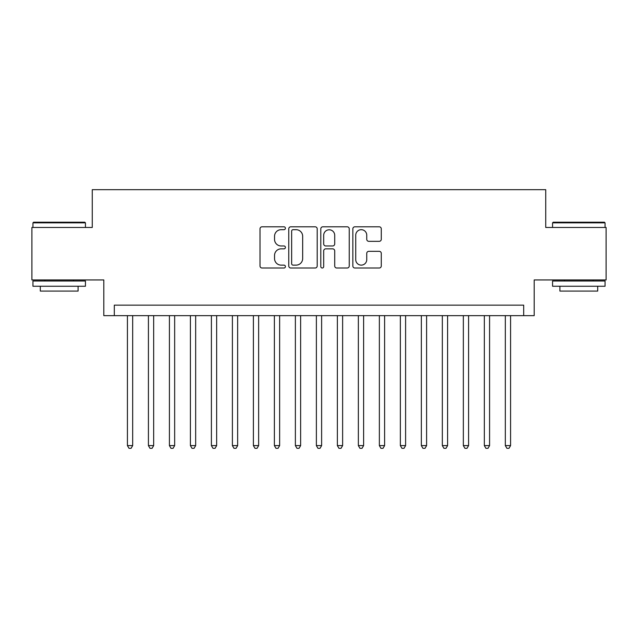 <?xml version="1.0" encoding="UTF-8"?>
<svg xmlns="http://www.w3.org/2000/svg" width="638" height="638" viewBox="0 0 638 638"><rect width="100%" height="100%" fill="white"/><g stroke="black" fill="none" stroke-linecap="round" stroke-linejoin="round"><path stroke-width="0.96" d="M285.409 228.244A1.443 1.443 0 0 0 283.966 226.801L262.074 226.801A2.058 2.058 0 0 0 260.009 228.859L260.009 265.958A2.058 2.058 0 0 0 262.074 268.016L283.966 268.016A1.443 1.443 0 0 0 285.409 266.572A1.443 1.443 0 0 0 283.966 265.129L281.135 265.129A6.595 6.595 0 0 1 274.539 258.534L274.539 255.447A6.595 6.595 0 0 1 281.135 248.852L283.966 248.852A1.443 1.443 0 0 0 285.409 247.408A1.443 1.443 0 0 0 283.966 245.965L281.135 245.965A6.595 6.595 0 0 1 274.539 239.37L274.539 236.283A6.595 6.595 0 0 1 281.135 229.688L283.966 229.688A1.443 1.443 0 0 0 285.409 228.244M379.227 241.331A2.058 2.058 0 0 0 381.285 239.266L381.285 228.859A2.058 2.058 0 0 0 379.227 226.801L354.911 226.801A2.058 2.058 0 0 0 352.846 228.859L352.846 265.958A2.058 2.058 0 0 0 354.911 268.016L379.227 268.016A2.058 2.058 0 0 0 381.285 265.958L381.285 253.382A2.058 2.058 0 0 0 379.227 251.324L368.82 251.324A2.058 2.058 0 0 0 366.754 253.382L366.754 259.618A5.511 5.511 0 0 1 361.244 265.129A5.511 5.511 0 0 1 355.733 259.618L355.733 235.199A5.511 5.511 0 0 1 361.244 229.688A5.511 5.511 0 0 1 366.754 235.199L366.754 239.266A2.058 2.058 0 0 0 368.82 241.331L379.227 241.331M523.694 315.643L534.197 315.643L534.197 279.946L606.1 279.946L606.1 227.463L545.737 227.463L545.737 189.677L92.263 189.677L92.263 227.463L31.9 227.463L31.9 279.946L103.803 279.946L103.803 315.643L523.694 315.643L523.694 305.147L114.306 305.147L114.306 315.643M317.198 228.859A2.058 2.058 0 0 0 315.132 226.801L290.816 226.801A2.058 2.058 0 0 0 288.759 228.859L288.759 265.958A2.058 2.058 0 0 0 290.816 268.016L315.132 268.016A2.058 2.058 0 0 0 317.198 265.958L317.198 228.859M322.868 226.801L347.184 226.801A2.058 2.058 0 0 1 349.241 228.859L349.241 265.958A2.058 2.058 0 0 1 347.184 268.016L336.776 268.016A2.058 2.058 0 0 1 334.711 265.958L334.711 250.909A2.058 2.058 0 0 0 332.653 248.852L325.747 248.852A2.058 2.058 0 0 0 323.689 250.909L323.689 266.572A1.443 1.443 0 0 1 322.246 268.016A1.443 1.443 0 0 1 320.802 266.572L320.802 228.859A2.058 2.058 0 0 1 322.868 226.801M293.089 229.688A1.443 1.443 0 0 0 291.646 231.131L291.646 263.685A1.443 1.443 0 0 0 293.089 265.129L296.072 265.129A6.595 6.595 0 0 0 302.667 258.534L302.667 236.283A6.595 6.595 0 0 0 296.072 229.688L293.089 229.688M334.711 235.302A5.511 5.511 0 0 0 329.2 229.792A5.511 5.511 0 0 0 323.689 235.302L323.689 243.907A2.058 2.058 0 0 0 325.747 245.965L332.653 245.965A2.058 2.058 0 0 0 334.711 243.907L334.711 235.302M127.425 315.643L127.425 445.595L132.672 445.595L132.672 315.643M132.672 445.595L131.101 448.323L129.004 448.323L127.425 445.595M33.583 222.215L84.806 222.215L85.436 222.845L32.953 222.845L33.583 222.215M59.19 286.247L32.953 286.247L32.953 280.999L85.436 280.999L85.436 286.247L59.19 286.247M78.091 286.247L78.091 291.08L40.298 291.08L40.298 286.247M553.194 222.215L604.417 222.215L605.047 222.845L552.564 222.845L553.194 222.215M578.81 286.247L552.564 286.247L552.564 280.999L605.047 280.999L605.047 286.247L578.81 286.247M597.702 286.247L597.702 291.08L559.909 291.08L559.909 286.247M148.423 315.643L148.423 445.595L153.67 445.595L153.67 315.643M153.67 445.595L152.091 448.323L149.994 448.323L148.423 445.595M169.413 315.643L169.413 445.595L174.66 445.595L174.66 315.643M174.66 445.595L173.089 448.323L170.992 448.323L169.413 445.595M190.411 315.643L190.411 445.595L195.659 445.595L195.659 315.643M195.659 445.595L194.08 448.323L191.982 448.323L190.411 445.595M211.401 315.643L211.401 445.595L216.649 445.595L216.649 315.643M216.649 445.595L215.078 448.323L212.98 448.323L211.401 445.595M232.399 315.643L232.399 445.595L237.647 445.595L237.647 315.643M237.647 445.595L236.068 448.323L233.971 448.323L232.399 445.595M253.39 315.643L253.39 445.595L258.637 445.595L258.637 315.643M258.637 445.595L257.066 448.323L254.969 448.323L253.39 445.595M274.388 315.643L274.388 445.595L279.635 445.595L279.635 315.643M279.635 445.595L278.064 448.323L275.959 448.323L274.388 445.595M295.378 315.643L295.378 445.595L300.634 445.595L300.634 315.643M300.634 445.595L299.055 448.323L296.957 448.323L295.378 445.595M316.376 315.643L316.376 445.595L321.624 445.595L321.624 315.643M321.624 445.595L320.053 448.323L317.947 448.323L316.376 445.595M337.366 315.643L337.366 445.595L342.622 445.595L342.622 315.643M342.622 445.595L341.043 448.323L338.945 448.323L337.366 445.595M358.365 315.643L358.365 445.595L363.612 445.595L363.612 315.643M363.612 445.595L362.041 448.323L359.936 448.323L358.365 445.595M379.363 315.643L379.363 445.595L384.61 445.595L384.61 315.643M384.61 445.595L383.031 448.323L380.934 448.323L379.363 445.595M400.353 315.643L400.353 445.595L405.601 445.595L405.601 315.643M405.601 445.595L404.029 448.323L401.932 448.323L400.353 445.595M421.351 315.643L421.351 445.595L426.599 445.595L426.599 315.643M426.599 445.595L425.02 448.323L422.922 448.323L421.351 445.595M442.341 315.643L442.341 445.595L447.589 445.595L447.589 315.643M447.589 445.595L446.018 448.323L443.92 448.323L442.341 445.595M463.34 315.643L463.34 445.595L468.587 445.595L468.587 315.643M468.587 445.595L467.008 448.323L464.911 448.323L463.34 445.595M484.33 315.643L484.33 445.595L489.577 445.595L489.577 315.643M489.577 445.595L488.006 448.323L485.909 448.323L484.33 445.595M505.328 315.643L505.328 445.595L510.575 445.595L510.575 315.643M510.575 445.595L508.996 448.323L506.899 448.323L505.328 445.595M32.953 227.463L32.953 222.845M44.915 280.999L44.915 279.946M73.466 280.999L73.466 279.946M85.436 227.463L85.436 222.845M552.564 227.463L552.564 222.845M564.534 280.999L564.534 279.946M593.085 280.999L593.085 279.946M605.047 227.463L605.047 222.845"/></g></svg>
